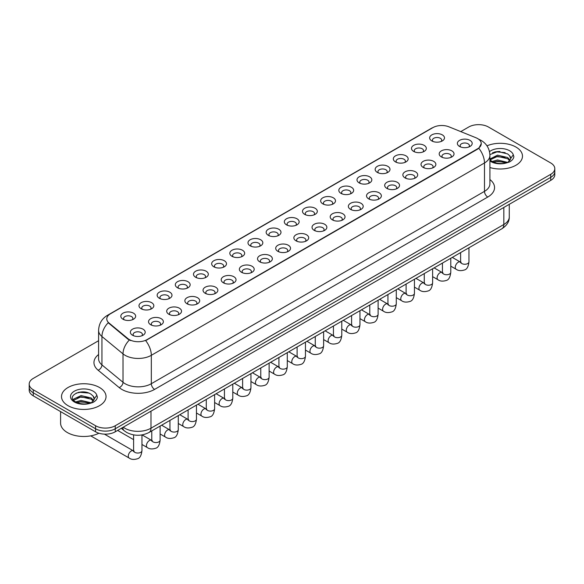 <?xml version="1.0" encoding="UTF-8"?>
<svg xmlns="http://www.w3.org/2000/svg" width="584" height="584" viewBox="0 0 584 584"><rect width="100%" height="100%" fill="white"/><g stroke="black" fill="none" stroke-linecap="round" stroke-linejoin="round"><path stroke-width="0.88" d="M413.654 151.417L413.654 151.417A7.417 4.285 180 0 1 413.654 145.358A7.417 4.285 180 0 1 424.152 145.358A7.417 4.285 180 0 1 424.152 151.417A7.417 4.285 180 0 1 413.654 151.417M422.933 151.986A4.635 2.679 0 0 0 423.539 150.657A4.635 2.679 0 0 0 422.181 148.767A4.635 2.679 0 0 0 417.129 148.19A4.635 2.679 0 0 0 414.268 150.657A4.635 2.679 0 0 0 414.874 151.986M395.492 161.907L395.492 161.907A7.417 4.285 180 0 1 395.492 155.848A7.417 4.285 180 0 1 405.982 155.848A7.417 4.285 180 0 1 405.982 161.907A7.417 4.285 180 0 1 395.492 161.907M404.763 162.476A4.635 2.679 0 0 0 405.376 161.148A4.635 2.679 0 0 0 404.019 159.257A4.635 2.679 0 0 0 398.96 158.673A4.635 2.679 0 0 0 396.098 161.148A4.635 2.679 0 0 0 396.704 162.476M377.322 172.397L377.322 172.397A7.417 4.285 180 0 1 377.322 166.338A7.417 4.285 180 0 1 387.82 166.338A7.417 4.285 180 0 1 387.82 172.397A7.417 4.285 180 0 1 377.322 172.397M386.601 172.959A4.635 2.679 0 0 0 387.207 171.638A4.635 2.679 0 0 0 385.849 169.747A4.635 2.679 0 0 0 380.797 169.163A4.635 2.679 0 0 0 377.936 171.638A4.635 2.679 0 0 0 378.541 172.959M359.16 182.88L359.16 182.88A7.417 4.285 180 0 1 359.16 176.828A7.417 4.285 180 0 1 369.65 176.828A7.417 4.285 180 0 1 369.65 182.88A7.417 4.285 180 0 1 359.16 182.88M368.431 183.449A4.635 2.679 0 0 0 369.044 182.128A4.635 2.679 0 0 0 367.686 180.23A4.635 2.679 0 0 0 362.627 179.653A4.635 2.679 0 0 0 359.766 182.128A4.635 2.679 0 0 0 360.372 183.449M340.99 193.37L340.99 193.37A7.417 4.285 180 0 1 340.99 187.311A7.417 4.285 180 0 1 351.48 187.311A7.417 4.285 180 0 1 351.48 193.37A7.417 4.285 180 0 1 340.99 193.37M350.269 193.939A4.635 2.679 0 0 0 350.874 192.611A4.635 2.679 0 0 0 349.517 190.72A4.635 2.679 0 0 0 344.465 190.143A4.635 2.679 0 0 0 341.596 192.611A4.635 2.679 0 0 0 342.209 193.939M322.821 203.86L322.821 203.86A7.417 4.285 180 0 1 322.821 197.801A7.417 4.285 180 0 1 333.318 197.801A7.417 4.285 180 0 1 333.318 203.86A7.417 4.285 180 0 1 322.821 203.86M332.099 204.429A4.635 2.679 0 0 0 332.705 203.101A4.635 2.679 0 0 0 331.347 201.21A4.635 2.679 0 0 0 326.295 200.626A4.635 2.679 0 0 0 323.434 203.101A4.635 2.679 0 0 0 324.04 204.429M304.658 214.35L304.658 214.35A7.417 4.285 180 0 1 304.658 208.291A7.417 4.285 180 0 1 315.148 208.291A7.417 4.285 180 0 1 315.148 214.35A7.417 4.285 180 0 1 304.658 214.35M313.937 214.912A4.635 2.679 0 0 0 314.542 213.591A4.635 2.679 0 0 0 313.185 211.7A4.635 2.679 0 0 0 308.133 211.116A4.635 2.679 0 0 0 305.264 213.591A4.635 2.679 0 0 0 305.877 214.912M286.488 224.833L286.488 224.833A7.417 4.285 180 0 1 286.488 218.781A7.417 4.285 180 0 1 296.986 218.781A7.417 4.285 180 0 1 296.986 224.833A7.417 4.285 180 0 1 286.488 224.833M295.767 225.402A4.635 2.679 0 0 0 296.373 224.081A4.635 2.679 0 0 0 295.015 222.183A4.635 2.679 0 0 0 289.963 221.606A4.635 2.679 0 0 0 287.102 224.081A4.635 2.679 0 0 0 287.708 225.402M268.326 235.323L268.326 235.323A7.417 4.285 180 0 1 268.326 229.264A7.417 4.285 180 0 1 278.816 229.264A7.417 4.285 180 0 1 278.816 235.323A7.417 4.285 180 0 1 268.326 235.323M277.597 235.892A4.635 2.679 0 0 0 278.21 234.564A4.635 2.679 0 0 0 276.853 232.673A4.635 2.679 0 0 0 271.794 232.096A4.635 2.679 0 0 0 268.932 234.564A4.635 2.679 0 0 0 269.545 235.892M250.156 245.813L250.156 245.813A7.417 4.285 180 0 1 250.156 239.754A7.417 4.285 180 0 1 260.654 239.754A7.417 4.285 180 0 1 260.654 245.813A7.417 4.285 180 0 1 250.156 245.813M259.435 246.382A4.635 2.679 0 0 0 260.041 245.054A4.635 2.679 0 0 0 258.683 243.163A4.635 2.679 0 0 0 253.631 242.579A4.635 2.679 0 0 0 250.77 245.054A4.635 2.679 0 0 0 251.376 246.382M231.994 256.303L231.994 256.303A7.417 4.285 180 0 1 231.994 250.244A7.417 4.285 180 0 1 242.484 250.244A7.417 4.285 180 0 1 242.484 256.303A7.417 4.285 180 0 1 231.994 256.303M241.265 256.872A4.635 2.679 0 0 0 241.878 255.544A4.635 2.679 0 0 0 240.52 253.653A4.635 2.679 0 0 0 235.462 253.069A4.635 2.679 0 0 0 232.6 255.544A4.635 2.679 0 0 0 233.206 256.872M213.824 266.786L213.824 266.786A7.417 4.285 180 0 1 213.824 260.734A7.417 4.285 180 0 1 224.322 260.734A7.417 4.285 180 0 1 224.322 266.786A7.417 4.285 180 0 1 213.824 266.786M223.103 267.355A4.635 2.679 0 0 0 223.708 266.034A4.635 2.679 0 0 0 222.351 264.136A4.635 2.679 0 0 0 217.299 263.559A4.635 2.679 0 0 0 214.438 266.034A4.635 2.679 0 0 0 215.043 267.355M195.662 277.276L195.662 277.276A7.417 4.285 180 0 1 195.662 271.217A7.417 4.285 180 0 1 206.152 271.217A7.417 4.285 180 0 1 206.152 277.276A7.417 4.285 180 0 1 195.662 277.276M204.933 277.845A4.635 2.679 0 0 0 205.546 276.524A4.635 2.679 0 0 0 204.181 274.626A4.635 2.679 0 0 0 199.129 274.049A4.635 2.679 0 0 0 196.268 276.524A4.635 2.679 0 0 0 196.874 277.845M177.492 287.766L177.492 287.766A7.417 4.285 180 0 1 177.492 281.707A7.417 4.285 180 0 1 187.982 281.707A7.417 4.285 180 0 1 187.982 287.766A7.417 4.285 180 0 1 177.492 287.766M186.77 288.335A4.635 2.679 0 0 0 187.376 287.007A4.635 2.679 0 0 0 186.019 285.116A4.635 2.679 0 0 0 180.967 284.532A4.635 2.679 0 0 0 178.098 287.007A4.635 2.679 0 0 0 178.711 288.335M159.322 298.256L159.322 298.256A7.417 4.285 180 0 1 159.322 292.197A7.417 4.285 180 0 1 169.82 292.197A7.417 4.285 180 0 1 169.82 298.256A7.417 4.285 180 0 1 159.322 298.256M168.601 298.826A4.635 2.679 0 0 0 169.207 297.497A4.635 2.679 0 0 0 167.849 295.606A4.635 2.679 0 0 0 162.797 295.022A4.635 2.679 0 0 0 159.936 297.497A4.635 2.679 0 0 0 160.542 298.826M141.16 308.746L141.16 308.746A7.417 4.285 180 0 1 141.16 302.687A7.417 4.285 180 0 1 151.65 302.687A7.417 4.285 180 0 1 151.65 308.746A7.417 4.285 180 0 1 141.16 308.746M150.438 309.308A4.635 2.679 0 0 0 151.044 307.987A4.635 2.679 0 0 0 149.686 306.089A4.635 2.679 0 0 0 144.628 305.512A4.635 2.679 0 0 0 141.766 307.987A4.635 2.679 0 0 0 142.379 309.308M122.99 319.229L122.99 319.229A7.417 4.285 180 0 1 122.99 313.17A7.417 4.285 180 0 1 133.488 313.17A7.417 4.285 180 0 1 133.488 319.229A7.417 4.285 180 0 1 122.99 319.229M132.269 319.798A4.635 2.679 0 0 0 132.875 318.477A4.635 2.679 0 0 0 131.517 316.579A4.635 2.679 0 0 0 126.465 316.002A4.635 2.679 0 0 0 123.604 318.477A4.635 2.679 0 0 0 124.21 319.798M431.824 140.927L431.824 140.927A7.417 4.285 180 0 1 431.824 134.868A7.417 4.285 180 0 1 442.314 134.868A7.417 4.285 180 0 1 442.314 140.927A7.417 4.285 180 0 1 431.824 140.927M441.102 141.496A4.635 2.679 0 0 0 441.708 140.175A4.635 2.679 0 0 0 440.351 138.277A4.635 2.679 0 0 0 435.292 137.7A4.635 2.679 0 0 0 432.43 140.175A4.635 2.679 0 0 0 433.043 141.496M441.365 156.928L441.365 156.928A7.417 4.285 180 0 1 441.365 150.869A7.417 4.285 180 0 1 451.855 150.869A7.417 4.285 180 0 1 451.855 156.928A7.417 4.285 180 0 1 441.365 156.928M450.644 157.498A4.635 2.679 0 0 0 451.249 156.169A4.635 2.679 0 0 0 449.892 154.278A4.635 2.679 0 0 0 444.84 153.694A4.635 2.679 0 0 0 441.971 156.169A4.635 2.679 0 0 0 442.584 157.498M423.196 167.418L423.196 167.418A7.417 4.285 180 0 1 423.196 161.359A7.417 4.285 180 0 1 433.693 161.359A7.417 4.285 180 0 1 433.693 167.418A7.417 4.285 180 0 1 423.196 167.418M432.474 167.98A4.635 2.679 0 0 0 433.08 166.659A4.635 2.679 0 0 0 431.722 164.768A4.635 2.679 0 0 0 426.67 164.184A4.635 2.679 0 0 0 423.809 166.659A4.635 2.679 0 0 0 424.415 167.98M405.033 177.901L405.033 177.901A7.417 4.285 180 0 1 405.033 171.842A7.417 4.285 180 0 1 415.523 171.842A7.417 4.285 180 0 1 415.523 177.901A7.417 4.285 180 0 1 405.033 177.901M414.311 178.47A4.635 2.679 0 0 0 414.917 177.149A4.635 2.679 0 0 0 413.56 175.251A4.635 2.679 0 0 0 408.508 174.674A4.635 2.679 0 0 0 405.639 177.149A4.635 2.679 0 0 0 406.252 178.47M386.864 188.391L386.864 188.391A7.417 4.285 180 0 1 386.864 182.332A7.417 4.285 180 0 1 397.361 182.332A7.417 4.285 180 0 1 397.361 188.391A7.417 4.285 180 0 1 386.864 188.391M396.142 188.961A4.635 2.679 0 0 0 396.748 187.632A4.635 2.679 0 0 0 395.39 185.741A4.635 2.679 0 0 0 390.338 185.165A4.635 2.679 0 0 0 387.477 187.632A4.635 2.679 0 0 0 388.083 188.961M368.701 198.881L368.701 198.881A7.417 4.285 180 0 1 368.701 192.822A7.417 4.285 180 0 1 379.191 192.822A7.417 4.285 180 0 1 379.191 198.881A7.417 4.285 180 0 1 368.701 198.881M377.972 199.451A4.635 2.679 0 0 0 378.585 198.122A4.635 2.679 0 0 0 377.227 196.231A4.635 2.679 0 0 0 372.169 195.647A4.635 2.679 0 0 0 369.307 198.122A4.635 2.679 0 0 0 369.913 199.451M350.531 209.371L350.531 209.371A7.417 4.285 180 0 1 350.531 203.312A7.417 4.285 180 0 1 361.029 203.312A7.417 4.285 180 0 1 361.029 209.371A7.417 4.285 180 0 1 350.531 209.371M359.81 209.933A4.635 2.679 0 0 0 360.416 208.612A4.635 2.679 0 0 0 359.058 206.721A4.635 2.679 0 0 0 354.006 206.137A4.635 2.679 0 0 0 351.145 208.612A4.635 2.679 0 0 0 351.75 209.933M332.369 219.854L332.369 219.854A7.417 4.285 180 0 1 332.369 213.795A7.417 4.285 180 0 1 342.859 213.795A7.417 4.285 180 0 1 342.859 219.854A7.417 4.285 180 0 1 332.369 219.854M341.64 220.423A4.635 2.679 0 0 0 342.253 219.102A4.635 2.679 0 0 0 340.895 217.204A4.635 2.679 0 0 0 335.837 216.627A4.635 2.679 0 0 0 332.975 219.102A4.635 2.679 0 0 0 333.581 220.423M314.199 230.344L314.199 230.344A7.417 4.285 180 0 1 314.199 224.285A7.417 4.285 180 0 1 324.697 224.285A7.417 4.285 180 0 1 324.697 230.344A7.417 4.285 180 0 1 314.199 230.344M323.478 230.914A4.635 2.679 0 0 0 324.083 229.585A4.635 2.679 0 0 0 322.726 227.694A4.635 2.679 0 0 0 317.674 227.118A4.635 2.679 0 0 0 314.812 229.585A4.635 2.679 0 0 0 315.418 230.914M296.037 240.834L296.037 240.834A7.417 4.285 180 0 1 296.037 234.775A7.417 4.285 180 0 1 306.527 234.775A7.417 4.285 180 0 1 306.527 240.834A7.417 4.285 180 0 1 296.037 240.834M305.308 241.404A4.635 2.679 0 0 0 305.914 240.075A4.635 2.679 0 0 0 304.556 238.184A4.635 2.679 0 0 0 299.504 237.6A4.635 2.679 0 0 0 296.643 240.075A4.635 2.679 0 0 0 297.249 241.404M277.867 251.324L277.867 251.324A7.417 4.285 180 0 1 277.867 245.265A7.417 4.285 180 0 1 288.357 245.265A7.417 4.285 180 0 1 288.357 251.324A7.417 4.285 180 0 1 277.867 251.324M287.146 251.887A4.635 2.679 0 0 0 287.751 250.565A4.635 2.679 0 0 0 286.394 248.674A4.635 2.679 0 0 0 281.342 248.091A4.635 2.679 0 0 0 278.473 250.565A4.635 2.679 0 0 0 279.086 251.887M259.697 261.807L259.697 261.807A7.417 4.285 180 0 1 259.697 255.756A7.417 4.285 180 0 1 270.195 255.756A7.417 4.285 180 0 1 270.195 261.807A7.417 4.285 180 0 1 259.697 261.807M268.976 262.377A4.635 2.679 0 0 0 269.582 261.055A4.635 2.679 0 0 0 268.224 259.157A4.635 2.679 0 0 0 263.172 258.581A4.635 2.679 0 0 0 260.311 261.055A4.635 2.679 0 0 0 260.917 262.377M241.535 272.297L241.535 272.297A7.417 4.285 180 0 1 241.535 266.238A7.417 4.285 180 0 1 252.025 266.238A7.417 4.285 180 0 1 252.025 272.297A7.417 4.285 180 0 1 241.535 272.297M250.813 272.867A4.635 2.679 0 0 0 251.419 271.538A4.635 2.679 0 0 0 250.061 269.647A4.635 2.679 0 0 0 245.003 269.071A4.635 2.679 0 0 0 242.141 271.538A4.635 2.679 0 0 0 242.754 272.867M223.365 282.787L223.365 282.787A7.417 4.285 180 0 1 223.365 276.728A7.417 4.285 180 0 1 233.863 276.728A7.417 4.285 180 0 1 233.863 282.787A7.417 4.285 180 0 1 223.365 282.787M232.644 283.357A4.635 2.679 0 0 0 233.25 282.028A4.635 2.679 0 0 0 231.892 280.137A4.635 2.679 0 0 0 226.84 279.553A4.635 2.679 0 0 0 223.979 282.028A4.635 2.679 0 0 0 224.584 283.357M205.203 293.277L205.203 293.277A7.417 4.285 180 0 1 205.203 287.219A7.417 4.285 180 0 1 215.693 287.219A7.417 4.285 180 0 1 215.693 293.277A7.417 4.285 180 0 1 205.203 293.277M214.474 293.84A4.635 2.679 0 0 0 215.087 292.518A4.635 2.679 0 0 0 213.729 290.628A4.635 2.679 0 0 0 208.671 290.044A4.635 2.679 0 0 0 205.809 292.518A4.635 2.679 0 0 0 206.415 293.84M187.033 303.76L187.033 303.76A7.417 4.285 180 0 1 187.033 297.709A7.417 4.285 180 0 1 197.531 297.709A7.417 4.285 180 0 1 197.531 303.76A7.417 4.285 180 0 1 187.033 303.76M196.312 304.33A4.635 2.679 0 0 0 196.917 303.008A4.635 2.679 0 0 0 195.56 301.11A4.635 2.679 0 0 0 190.508 300.534A4.635 2.679 0 0 0 187.647 303.008A4.635 2.679 0 0 0 188.252 304.33M168.871 314.25L168.871 314.25A7.417 4.285 180 0 1 168.871 308.191A7.417 4.285 180 0 1 179.361 308.191A7.417 4.285 180 0 1 179.361 314.25A7.417 4.285 180 0 1 168.871 314.25M178.142 314.82A4.635 2.679 0 0 0 178.755 313.491A4.635 2.679 0 0 0 177.39 311.601A4.635 2.679 0 0 0 172.338 311.024A4.635 2.679 0 0 0 169.477 313.491A4.635 2.679 0 0 0 170.083 314.82M150.701 324.74L150.701 324.74A7.417 4.285 180 0 1 150.701 318.682A7.417 4.285 180 0 1 161.191 318.682A7.417 4.285 180 0 1 161.191 324.74A7.417 4.285 180 0 1 150.701 324.74M159.98 325.31A4.635 2.679 0 0 0 160.585 323.981A4.635 2.679 0 0 0 159.228 322.091A4.635 2.679 0 0 0 154.176 321.507A4.635 2.679 0 0 0 151.307 323.981A4.635 2.679 0 0 0 151.92 325.31M132.531 335.231L132.531 335.231A7.417 4.285 180 0 1 132.531 329.172A7.417 4.285 180 0 1 143.029 329.172A7.417 4.285 180 0 1 143.029 335.231A7.417 4.285 180 0 1 132.531 335.231M141.81 335.8A4.635 2.679 0 0 0 142.416 334.471A4.635 2.679 0 0 0 141.058 332.581A4.635 2.679 0 0 0 136.006 331.997A4.635 2.679 0 0 0 133.145 334.471A4.635 2.679 0 0 0 133.751 335.8M459.535 146.438L459.535 146.438A7.417 4.285 180 0 1 459.535 140.379A7.417 4.285 180 0 1 470.025 140.379A7.417 4.285 180 0 1 470.025 146.438A7.417 4.285 180 0 1 459.535 146.438M468.806 147.007A4.635 2.679 0 0 0 469.419 145.679A4.635 2.679 0 0 0 468.054 143.788A4.635 2.679 0 0 0 463.002 143.204A4.635 2.679 0 0 0 460.141 145.679A4.635 2.679 0 0 0 460.747 147.007M475.931 137.736A12.519 7.227 180 0 1 477.602 138.547A12.519 7.227 180 0 1 481.267 143.657A12.519 7.227 180 0 1 477.602 148.767L147.058 339.603A12.519 7.227 180 0 1 127.954 338.64L109.047 323.047A12.519 7.227 180 0 1 106.777 318.901A12.519 7.227 180 0 1 110.449 313.791L432.89 127.626A12.519 7.227 180 0 1 448.928 126.816L475.931 137.736M515.964 147.066A22.258 12.848 0 0 0 486.983 145.825A22.258 12.848 0 0 1 515.964 147.066A22.258 12.848 0 0 1 522.483 156.154A22.258 12.848 0 0 0 515.964 147.066M99.514 387.499A22.258 12.848 0 0 0 75.256 384.717A22.258 12.848 0 0 0 61.517 396.587A22.258 12.848 0 0 0 68.036 405.676A22.258 12.848 0 0 0 92.294 408.464A22.258 12.848 0 0 0 106.032 396.587A22.258 12.848 0 0 0 99.514 387.499A22.258 12.848 0 0 0 75.256 384.717A22.258 12.848 0 0 0 61.517 396.587A22.258 12.848 0 0 0 68.036 405.676A22.258 12.848 0 0 0 92.294 408.464A22.258 12.848 0 0 0 106.032 396.587A22.258 12.848 0 0 0 99.514 387.499M481.267 143.657L478.814 148.256L477.602 149.139L145.65 340.611A16.228 9.373 60 0 1 151.322 355.313A18.549 10.709 180 0 1 125.093 355.313A18.549 10.709 180 0 1 123.012 353.882L101.945 336.515A18.549 10.709 180 0 1 98.594 330.369L98.594 358.773A18.549 10.709 0 0 0 101.945 364.912L123.012 382.286A18.549 10.709 0 0 0 125.093 383.717A18.549 10.709 0 0 0 151.322 383.717L484.486 191.362A18.549 10.709 0 0 0 489.918 183.792L489.918 155.395A18.549 10.709 180 0 1 484.486 162.965A16.228 9.373 -120 0 0 478.814 148.256M98.594 340.706L33.273 378.41A13.914 8.03 0 0 0 29.2 384.089L29.2 390.149A13.914 8.03 0 0 0 33.273 395.828L95.579 431.802L95.579 428.773A13.914 8.03 0 0 0 115.252 428.773L550.727 177.353A13.914 8.03 0 0 0 554.8 171.674A13.914 8.03 0 0 1 550.727 177.353L115.252 428.773A13.914 8.03 0 0 1 95.579 428.773L33.273 392.798L95.579 428.773L95.579 425.743A13.914 8.03 0 0 0 115.252 425.743L550.727 174.324A13.914 8.03 0 0 0 554.8 168.645A13.914 8.03 0 0 0 550.727 162.965L488.421 126.998A13.914 8.03 0 0 0 468.748 126.998L460.761 131.604M29.2 387.119A13.914 8.03 0 0 0 33.273 392.798A13.914 8.03 0 0 1 29.2 387.119M130.765 340.611L127.954 339.187L108.201 322.74A16.228 10.855 129.5 0 0 101.945 336.515L101.945 364.912A4.635 3.103 -50.5 0 1 98.148 370.234A23.185 13.388 180 0 1 98.594 354.524M489.918 167.542A22.258 12.848 0 0 0 522.483 156.154A22.258 12.848 0 0 1 489.918 167.542M29.2 384.089A13.914 8.03 0 0 0 33.273 389.769L95.579 425.743M83.519 391.937A18.549 10.709 0 0 0 78.176 392.433M499.977 151.504A18.549 10.709 0 0 0 494.626 152.001M95.579 431.802A13.914 8.03 0 0 0 115.252 431.802L550.727 180.383A13.914 8.03 0 0 0 554.8 174.704L554.8 168.645M489.918 159.709L491.823 161.301C495.882 163.505 500.678 164.067 506.211 162.987L509.153 162.126C511.986 160.673 513.555 158.863 513.869 156.687L513.285 154.811L510.708 158.425A10.483 6.052 0 0 0 509.525 155.629L507.649 153.921L497.918 151.497L489.903 154.599M510.555 159.14L507.992 162.228M492.129 161.483L497.51 159.965L507.751 162.403M505.043 162.206L496.685 161.491L493.37 162.096L497.51 161.169L506.584 162.907M489.918 159.038L497.51 155.154L507.642 157.519L510.073 160.06M490.071 159.885L497.51 156.359L507.642 158.724L509.671 160.629M509.525 155.629L510.701 158.571M492.582 152.709L496.685 151.876L505.145 152.621M493.356 157.286L496.685 156.68L505.043 157.403M60.59 411.596L60.59 423.093A23.185 13.388 0 0 0 67.379 432.561A23.185 13.388 0 0 0 98.922 433.226M94.104 399.58L94.258 398.857A10.483 6.052 0 0 0 93.075 396.061L91.199 394.353C81.534 387.521 65.43 396.441 75.373 401.741C79.431 403.938 84.227 404.5 89.754 403.427L92.703 402.566C95.535 401.113 97.105 399.303 97.411 397.127L96.835 395.244L91.542 402.668M75.679 401.923L81.059 400.398L91.294 402.843M88.593 402.646L80.234 401.931L76.92 402.529L81.059 401.602L90.133 403.34M73.329 399.974L73.65 399.069L81.059 395.594L91.184 397.959L93.623 400.493M73.62 400.325L81.059 396.791L91.184 399.164L93.221 401.069M93.075 396.061L94.25 399.003M76.124 393.141L80.234 392.309L88.695 393.054M76.905 397.726L80.234 397.12L88.593 397.835M147.058 339.603L147.058 339.976M127.954 338.64L127.954 339.187M109.047 323.047L109.047 323.594M477.602 148.767L477.602 149.139M154.607 389.397A4.635 2.679 60 0 1 151.322 383.717L151.322 355.313L484.486 162.965L484.486 191.362A4.635 2.679 60 0 0 487.764 197.042L154.607 389.397A23.185 13.388 180 0 1 121.815 389.397A23.185 13.388 180 0 1 119.216 387.608L98.148 370.234M489.918 155.395C489.604 148.723 486.676 143.722 481.121 140.394L478.785 139.248A16.228 7.599 112 0 0 478.566 139.167M109.069 314.739A16.228 9.373 -120 0 0 107.383 315.367C101.835 318.703 98.908 323.704 98.594 330.369M107.383 315.367L431.525 128.225A16.228 9.373 60 0 1 432.759 127.706M129.334 340.049A16.228 10.855 129.5 0 0 123.012 353.882L123.012 382.286A4.635 3.103 -50.5 0 1 119.216 387.608M489.918 179.543A23.185 13.388 180 0 1 487.764 197.042M115.252 425.743L115.252 431.802M550.727 174.324L550.727 180.383M33.273 389.769L33.273 395.828M123.224 427.196A18.549 10.709 0 0 0 124.764 428.203A18.549 10.709 0 0 0 150.993 428.203L503.831 224.497A18.549 10.709 0 0 0 509.27 216.927C509.401 221.526 506.949 225.468 501.911 228.746L149.073 432.452A9.278 5.358 60 0 0 150.993 428.203L150.993 411.165M503.831 207.459L503.831 224.497A9.278 5.358 60 0 1 501.911 228.746M122.72 427.488A9.278 6.205 129.5 0 0 124.385 430.861L121.297 428.313M468.952 247.769L468.952 261.851A4.176 2.409 180 0 1 467.536 263.654A4.176 2.409 180 0 1 461.827 263.552A4.176 2.409 180 0 1 460.608 261.851L460.469 262.749L460.842 262.442M468.952 261.851C468.383 266.698 466.879 269.406 464.448 269.969C461.002 271.034 458.228 270.801 456.133 269.253A4.176 2.409 -60 0 1 455.491 265.91A4.176 2.409 -60 0 1 458.221 262.231A4.176 2.409 -60 0 1 458.404 262.128A4.176 2.409 -60 0 1 460.309 262.019L461.156 262.355M450.782 258.259L450.782 272.341A4.176 2.409 180 0 1 449.373 274.144A4.176 2.409 180 0 1 443.657 274.042A4.176 2.409 180 0 1 442.438 272.341L442.307 273.239L442.679 272.932M450.782 272.341C450.213 277.188 448.709 279.889 446.286 280.459C442.833 281.524 440.066 281.284 437.964 279.736A4.176 2.409 -60 0 1 437.328 276.393A4.176 2.409 -60 0 1 440.051 272.713A4.176 2.409 -60 0 1 440.241 272.618A4.176 2.409 -60 0 1 442.139 272.509L442.986 272.845M432.62 268.749L432.62 282.824A4.176 2.409 180 0 1 431.204 284.634A4.176 2.409 180 0 1 425.495 284.532A4.176 2.409 180 0 1 424.269 282.824L424.137 283.729L424.51 283.423M432.62 282.824C432.05 287.671 430.547 290.379 428.116 290.949C424.67 292.015 421.896 291.774 419.801 290.226A4.176 2.409 -60 0 1 419.159 286.883A4.176 2.409 -60 0 1 421.889 283.203A4.176 2.409 -60 0 1 422.071 283.101A4.176 2.409 -60 0 1 423.977 282.999L424.824 283.335M414.45 279.24L414.45 293.314A4.176 2.409 180 0 1 413.041 295.124A4.176 2.409 180 0 1 407.325 295.022A4.176 2.409 180 0 1 406.106 293.314L405.975 294.219L406.347 293.905M414.45 293.314C413.881 298.161 412.377 300.869 409.953 301.439C406.5 302.505 403.734 302.264 401.631 300.716A4.176 2.409 -60 0 1 400.996 297.373A4.176 2.409 -60 0 1 403.719 293.694A4.176 2.409 -60 0 1 403.909 293.591A4.176 2.409 -60 0 1 405.807 293.489L406.654 293.825M396.288 289.722L396.288 303.804A4.176 2.409 180 0 1 394.872 305.607A4.176 2.409 180 0 1 389.163 305.505A4.176 2.409 180 0 1 387.937 303.804L387.805 304.702L388.178 304.395M396.288 303.804C395.711 308.651 394.215 311.36 391.784 311.922C388.338 312.995 385.564 312.754 383.469 311.206A4.176 2.409 -60 0 1 382.827 307.863A4.176 2.409 -60 0 1 385.557 304.184A4.176 2.409 -60 0 1 385.739 304.082A4.176 2.409 -60 0 1 387.645 303.972L388.491 304.308M513.285 154.811A13.264 7.658 0 0 0 509.606 150.738A13.264 7.658 0 0 0 489.501 151.643M489.918 160.972A13.264 7.658 0 0 0 490.845 161.564A13.264 7.658 0 0 0 506.211 162.987M96.835 395.244A13.264 7.658 0 0 0 93.155 391.171A13.264 7.658 0 0 0 74.394 391.171A13.264 7.658 0 0 0 74.394 402.004A13.264 7.658 0 0 0 89.754 403.427M378.118 300.212L378.118 314.294A4.176 2.409 180 0 1 376.709 316.097A4.176 2.409 180 0 1 370.993 315.995A4.176 2.409 180 0 1 369.774 314.294L369.636 315.192L370.015 314.886M378.118 314.294C377.549 319.141 376.045 321.842 373.614 322.412C370.168 323.478 367.394 323.237 365.299 321.689A4.176 2.409 -60 0 1 364.664 318.346A4.176 2.409 -60 0 1 367.387 314.674A4.176 2.409 -60 0 1 367.57 314.572A4.176 2.409 -60 0 1 369.475 314.462L370.322 314.798M359.956 310.703L359.956 324.777A4.176 2.409 180 0 1 358.539 326.587A4.176 2.409 180 0 1 352.831 326.485A4.176 2.409 180 0 1 351.604 324.777L351.473 325.682L351.845 325.376M359.956 324.777C359.379 329.624 357.882 332.332 355.452 332.902C352.006 333.968 349.232 333.727 347.137 332.179A4.176 2.409 -60 0 1 346.494 328.836A4.176 2.409 -60 0 1 349.225 325.157A4.176 2.409 -60 0 1 349.407 325.062A4.176 2.409 -60 0 1 351.305 324.952L352.152 325.288M341.786 321.193L341.786 335.267A4.176 2.409 180 0 1 340.37 337.077A4.176 2.409 180 0 1 334.661 336.975A4.176 2.409 180 0 1 333.442 335.267L333.303 336.172L333.676 335.858M341.786 335.267C341.217 340.114 339.713 342.823 337.282 343.392C333.836 344.458 331.062 344.217 328.967 342.669A4.176 2.409 -60 0 1 328.325 339.326A4.176 2.409 -60 0 1 331.055 335.647A4.176 2.409 -60 0 1 331.238 335.544A4.176 2.409 -60 0 1 333.143 335.442L333.99 335.778M323.624 331.675L323.624 345.757A4.176 2.409 180 0 1 322.207 347.568A4.176 2.409 180 0 1 316.499 347.458A4.176 2.409 180 0 1 315.272 345.757L315.141 346.655L315.513 346.349M323.624 345.757C323.047 350.604 321.55 353.313 319.119 353.875C315.667 354.948 312.9 354.707 310.805 353.159A4.176 2.409 -60 0 1 310.162 349.816A4.176 2.409 -60 0 1 312.885 346.137A4.176 2.409 -60 0 1 313.075 346.035A4.176 2.409 -60 0 1 314.973 345.925L315.82 346.261M305.454 342.166L305.454 356.247A4.176 2.409 180 0 1 304.038 358.05A4.176 2.409 180 0 1 298.329 357.948A4.176 2.409 180 0 1 297.103 356.247L296.971 357.145L297.344 356.839M305.454 356.247C304.885 361.094 303.381 363.796 300.95 364.365C297.504 365.431 294.73 365.19 292.635 363.649A4.176 2.409 -60 0 1 291.993 360.299A4.176 2.409 -60 0 1 294.723 356.627A4.176 2.409 -60 0 1 294.905 356.525A4.176 2.409 -60 0 1 296.811 356.415L297.657 356.751M287.284 352.656L287.284 366.73A4.176 2.409 180 0 1 285.875 368.541A4.176 2.409 180 0 1 280.159 368.438A4.176 2.409 180 0 1 278.94 366.73L278.809 367.635L279.181 367.329M287.284 366.73C286.715 371.577 285.211 374.286 282.787 374.855C279.334 375.921 276.568 375.68 274.465 374.132A4.176 2.409 -60 0 1 273.83 370.789A4.176 2.409 -60 0 1 276.553 367.11A4.176 2.409 -60 0 1 276.743 367.015A4.176 2.409 -60 0 1 278.641 366.905L279.488 367.241M269.122 363.146L269.122 377.22A4.176 2.409 180 0 1 267.706 379.031A4.176 2.409 180 0 1 261.997 378.928A4.176 2.409 180 0 1 260.771 377.22L260.639 378.125L261.012 377.811M269.122 377.22C268.545 382.067 267.049 384.776 264.618 385.345C261.172 386.411 258.398 386.17 256.303 384.622A4.176 2.409 -60 0 1 255.661 381.279A4.176 2.409 -60 0 1 258.391 377.6A4.176 2.409 -60 0 1 258.573 377.498A4.176 2.409 -60 0 1 260.479 377.395L261.325 377.731M250.952 373.629L250.952 387.71A4.176 2.409 180 0 1 249.543 389.521A4.176 2.409 180 0 1 243.827 389.411A4.176 2.409 180 0 1 242.608 387.71L242.469 388.608L242.849 388.302M250.952 387.71C250.383 392.558 248.879 395.266 246.448 395.828C243.002 396.901 240.236 396.66 238.133 395.113A4.176 2.409 -60 0 1 237.498 391.769A4.176 2.409 -60 0 1 240.221 388.09A4.176 2.409 -60 0 1 240.411 387.988A4.176 2.409 -60 0 1 242.309 387.885L243.156 388.214M232.79 384.119L232.79 398.2A4.176 2.409 180 0 1 231.373 400.004A4.176 2.409 180 0 1 225.665 399.901A4.176 2.409 180 0 1 224.438 398.2L224.307 399.098L224.679 398.792M232.79 398.2C232.213 403.048 230.716 405.749 228.286 406.318C224.84 407.384 222.066 407.143 219.971 405.603A4.176 2.409 -60 0 1 219.328 402.252A4.176 2.409 -60 0 1 222.059 398.58A4.176 2.409 -60 0 1 222.241 398.478A4.176 2.409 -60 0 1 224.139 398.368L224.993 398.704M214.62 394.609L214.62 408.683A4.176 2.409 180 0 1 213.211 410.494A4.176 2.409 180 0 1 207.495 410.391A4.176 2.409 180 0 1 206.276 408.683L206.137 409.588L206.51 409.282M214.62 408.683C214.051 413.53 212.547 416.239 210.116 416.808C206.67 417.874 203.896 417.633 201.801 416.085A4.176 2.409 -60 0 1 201.166 412.742A4.176 2.409 -60 0 1 203.889 409.063A4.176 2.409 -60 0 1 204.072 408.968A4.176 2.409 -60 0 1 205.977 408.858L206.824 409.194M196.458 405.099L196.458 419.173A4.176 2.409 180 0 1 195.041 420.984A4.176 2.409 180 0 1 189.333 420.881A4.176 2.409 180 0 1 188.106 419.173L187.975 420.079L188.347 419.765M196.458 419.173C195.881 424.021 194.384 426.729 191.953 427.298C188.508 428.364 185.734 428.123 183.639 426.576A4.176 2.409 -60 0 1 182.996 423.232A4.176 2.409 -60 0 1 185.719 419.553A4.176 2.409 -60 0 1 185.909 419.451A4.176 2.409 -60 0 1 187.807 419.349L188.654 419.684M178.288 415.582L178.288 429.663A4.176 2.409 180 0 1 176.872 431.474A4.176 2.409 180 0 1 171.163 431.364A4.176 2.409 180 0 1 169.944 429.663L169.805 430.561L170.178 430.255M178.288 429.663C177.718 434.511 176.215 437.219 173.784 437.781C170.338 438.854 167.564 438.613 165.469 437.066A4.176 2.409 -60 0 1 164.827 433.722A4.176 2.409 -60 0 1 167.557 430.043A4.176 2.409 -60 0 1 167.739 429.941A4.176 2.409 -60 0 1 169.645 429.839L170.492 430.167M160.118 426.072L160.118 440.154A4.176 2.409 180 0 1 158.709 441.957A4.176 2.409 180 0 1 152.993 441.854A4.176 2.409 180 0 1 151.774 440.154L151.643 441.051L152.015 440.745M160.118 440.154C159.549 445.001 158.045 447.702 155.621 448.271C152.168 449.337 149.402 449.096 147.299 447.556A4.176 2.409 -60 0 1 146.664 444.205A4.176 2.409 -60 0 1 149.387 440.533A4.176 2.409 -60 0 1 149.577 440.431A4.176 2.409 -60 0 1 151.475 440.321L152.322 440.657M141.956 434.927L141.956 450.636A4.176 2.409 180 0 1 140.54 452.447A4.176 2.409 180 0 1 134.831 452.344A4.176 2.409 180 0 1 133.605 450.636L133.473 451.541L133.845 451.235M141.956 450.636C141.386 455.484 139.883 458.192 137.452 458.761C134.006 459.827 131.232 459.586 129.137 458.038A4.176 2.409 -60 0 1 128.495 454.695A4.176 2.409 -60 0 1 131.225 451.016A4.176 2.409 -60 0 1 131.407 450.921A4.176 2.409 -60 0 1 133.313 450.811L134.159 451.147M431.525 128.225L434.503 126.845M149.073 432.452C141.613 436.204 134.145 436.204 126.684 432.452L124.385 430.861M509.27 216.927L509.27 204.32M456.133 269.253L450.782 266.165M460.608 252.587L460.608 261.851M460.309 262.019L452.286 257.391M437.964 279.736L432.62 276.648M442.438 263.077L442.438 272.341M442.139 272.509L434.124 267.881M419.801 290.226L414.45 287.138M424.269 273.567L424.269 282.824M423.977 282.999L415.954 278.371M401.631 300.716L396.288 297.628M406.106 284.058L406.106 293.314M405.807 293.489L397.792 288.854M383.469 311.206L378.118 308.118M387.937 294.548L387.937 303.804M387.645 303.972L379.622 299.344M365.299 321.689L359.956 318.608M369.774 305.031L369.774 314.294M369.475 314.462L361.459 309.834M347.137 332.179L341.786 329.091M351.604 315.521L351.604 324.777M351.305 324.952L343.29 320.324M328.967 342.669L323.624 339.581M333.442 326.011L333.442 335.267M333.143 335.442L325.12 330.814M310.805 353.159L305.454 350.072M315.272 336.501L315.272 345.757M314.973 345.925L306.958 341.297M292.635 363.649L287.284 360.562M297.103 346.984L297.103 356.247M296.811 356.415L288.788 351.787M274.465 374.132L269.122 371.044M278.94 357.474L278.94 366.73M278.641 366.905L270.626 362.277M256.303 384.622L250.952 381.534M260.771 367.964L260.771 377.22M260.479 377.395L252.456 372.767M238.133 395.113L232.79 392.025M242.608 378.454L242.608 387.71M242.309 387.885L234.293 383.25M219.971 405.603L214.62 402.515M224.438 388.937L224.438 398.2M224.139 398.368L216.124 393.74M201.801 416.085L196.458 412.998M206.276 399.427L206.276 408.683M205.977 408.858L197.954 404.23M183.639 426.576L178.288 423.488M188.106 409.917L188.106 419.173M187.807 419.349L179.792 414.72M165.469 437.066L160.118 433.978M169.944 420.407L169.944 429.663M169.645 429.839L161.622 425.203M147.299 447.556L141.956 444.468M133.605 439.642L117.639 430.423M151.774 430.89L151.774 440.154M151.475 440.321L142.095 434.905M129.137 458.038L90.724 435.861M133.605 434.897L133.605 450.636M133.313 450.811L104.419 434.131"/></g></svg>
